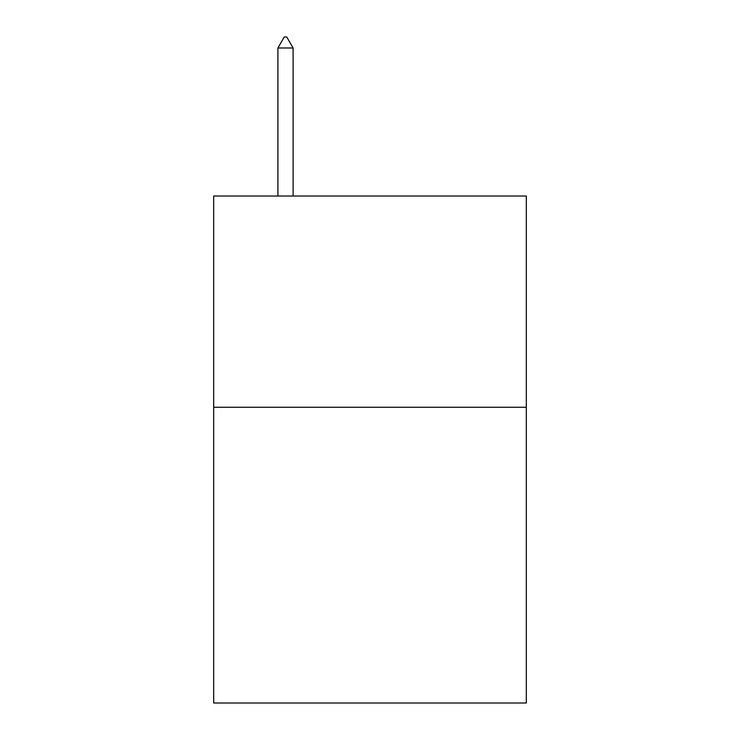 <?xml version="1.0" encoding="UTF-8"?>
<svg xmlns="http://www.w3.org/2000/svg" width="740" height="740" viewBox="0 0 740 740"><rect width="100%" height="100%" fill="white"/><g stroke="black" fill="none" stroke-linecap="round" stroke-linejoin="round"><path stroke-width="1.11" d="M526.316 407.259L526.316 703L213.684 703L213.684 196.026L526.316 196.026L526.316 407.259L213.684 407.259M293.105 47.989L286.769 37L284.234 37L277.898 47.989L293.105 47.989L293.105 196.026M277.898 47.989L277.898 196.026"/></g></svg>
